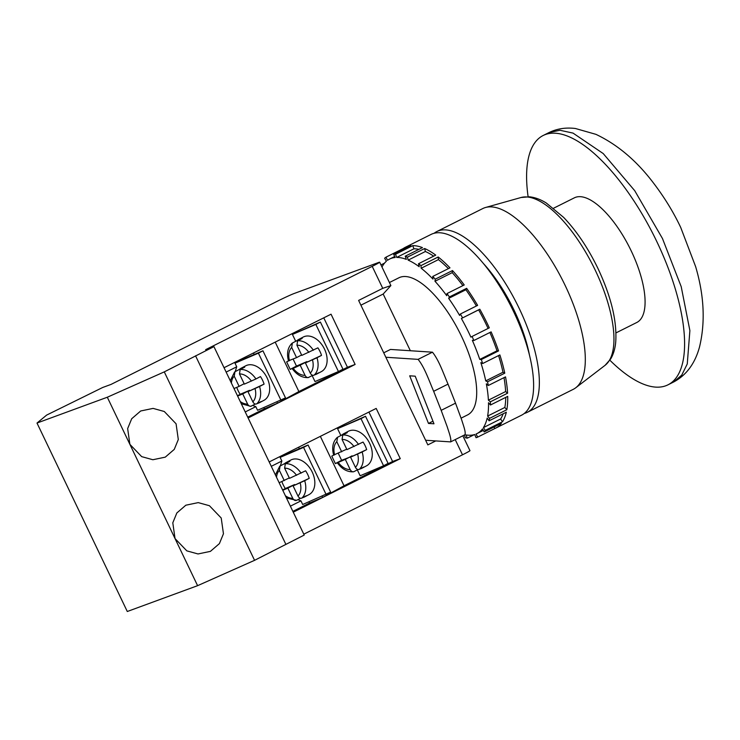 <?xml version="1.0" encoding="UTF-8"?>
<svg xmlns="http://www.w3.org/2000/svg" width="740" height="740" viewBox="0 0 740 740"><rect width="100%" height="100%" fill="white"/><g stroke="black" fill="none" stroke-linecap="round" stroke-linejoin="round"><path stroke-width="1.11" d="M528.101 196.701A139.416 54.187 63.4 0 1 543.216 135.466A139.416 54.187 63.4 0 1 656.713 241.379A139.416 54.187 63.4 0 1 667.943 384.846A139.416 54.187 63.4 0 1 609.871 360.214M553.613 208.208L574.397 197.811A69.708 27.093 63.4 0 1 631.146 250.768A69.708 27.093 63.4 0 1 636.761 322.501L615.976 332.898M235.209 371.619L236.726 366.8L226.135 372.1M213.934 346.625L304.223 535.066L254.569 560.328L197.599 585.673L175.029 538.563L172.799 522.81L176.842 512.968L185.842 505.207L198.237 502.617L209.42 505.716L221.214 518.009L223.452 533.762L219.401 543.613L210.401 551.374L198.006 553.955L186.822 550.865L175.029 538.563L129.879 444.342L127.65 428.589L131.702 418.738L140.692 410.978L153.097 408.397L164.28 411.496L176.074 423.789L178.303 439.542L174.261 449.393L165.261 457.154L152.865 459.734L141.673 456.636L129.879 444.342L107.309 397.232L37 423.049L46.666 415.075L102.712 387.473L111.019 384.421L277.611 301.097A13.94 0.564 154.4 0 1 294.215 293.475L378.584 262.487A13.94 0.564 154.4 0 1 379.675 262.21A13.94 0.564 154.4 0 1 372.211 266.354L205.628 349.678L213.934 346.625L164.28 371.878L107.309 397.232M527.287 412.328L573.241 389.342A101.075 39.285 -116.6 0 0 575.729 387.788A101.075 39.285 -116.6 0 0 565.101 285.325A101.075 39.285 -116.6 0 0 485.551 207.487A101.075 39.285 -116.6 0 0 482.813 208.541L436.859 231.528A101.075 39.285 63.4 0 1 519.147 308.312A101.075 39.285 63.4 0 1 527.287 412.328A101.075 39.285 63.4 0 1 524.262 413.466M483.683 263.801A87.237 33.91 63.4 0 1 514.069 310.171A87.237 33.91 63.4 0 1 529.544 355.505M389.407 282.532L398.943 277.768A76.683 29.803 63.4 0 1 461.371 336.016A76.683 29.803 63.4 0 1 467.541 414.927L461.094 418.156M381.979 267.029A97.597 37.934 63.4 0 1 386.41 261.202L384.624 258.26A101.075 39.285 63.4 0 1 386.003 257.159L387.519 260.323A97.597 37.934 63.4 0 1 389.592 259.065A97.597 37.934 63.4 0 1 395.188 257.502L393.671 254.347L410.913 245.726A101.075 39.285 -116.6 0 0 405.261 247.327L431.115 234.395A101.075 39.285 63.4 0 1 513.403 311.189A101.075 39.285 63.4 0 1 521.543 415.205L495.689 428.127A101.075 39.285 -116.6 0 0 501.405 423.336L484.173 431.947L482.508 428.876A97.597 37.934 63.4 0 1 476.902 433.631A97.597 37.934 63.4 0 1 476.033 434.038L477.688 437.109A101.075 39.285 63.4 0 1 476.06 437.71L474.719 434.519A97.597 37.934 63.4 0 1 465.978 434.944L467.319 438.145A101.075 39.285 63.4 0 1 465.257 437.719L464.443 435.018M472.065 336.46L489.297 327.839A101.075 39.285 -116.6 0 0 487.549 324.111A101.075 39.285 -116.6 0 0 479.807 309.209L461.39 318.496A97.597 37.934 63.4 0 1 470.881 337.125L472.065 336.46A101.075 39.285 63.4 0 1 473.887 340.502L472.342 340.372A97.597 37.934 63.4 0 1 479.77 359.409L481.315 359.538A101.075 39.285 63.4 0 1 482.637 363.543L480.834 362.628A97.597 37.934 63.4 0 1 485.736 380.878L487.54 381.794A101.075 39.285 63.4 0 1 488.289 385.503L486.337 383.857A97.597 37.934 63.4 0 1 488.4 400.164L490.361 401.82A101.075 39.285 63.4 0 1 490.481 405.002L488.502 402.726A97.597 37.934 63.4 0 1 487.605 416.084L489.584 418.359A101.075 39.285 63.4 0 1 489.085 420.82L487.198 418.054A97.597 37.934 63.4 0 1 483.396 427.609L485.274 430.375A101.075 39.285 63.4 0 1 484.173 431.947M489.899 332.491A97.597 37.934 63.4 0 1 497.002 350.797L498.547 350.917A101.075 39.285 -116.6 0 0 491.12 331.881L473.887 340.502M498.547 350.917L481.315 359.538M498.566 355.579A97.597 37.934 63.4 0 1 502.969 372.257L504.773 373.173A101.075 39.285 -116.6 0 0 499.87 354.923L482.637 363.543M504.773 373.173L487.54 381.794M504.005 377.641A97.597 37.934 63.4 0 1 505.633 391.553L507.594 393.199A101.075 39.285 -116.6 0 0 505.522 376.882L488.289 385.503M507.594 393.199L490.361 401.82M505.753 397.361A97.597 37.934 63.4 0 1 504.837 407.463L506.817 409.738A101.075 39.285 -116.6 0 0 507.714 396.381L490.481 405.002M506.817 409.738L489.584 418.359M503.172 413.771A97.597 37.934 63.4 0 1 500.629 418.988L502.506 421.754A101.075 39.285 -116.6 0 0 506.317 412.199L489.085 420.82M502.506 421.754L485.274 430.375M494.107 426.98L494.921 428.488A101.075 39.285 -116.6 0 0 495.689 428.127M494.921 428.488L477.688 437.109M474.331 434.63L467.319 438.145M271.284 466.32L281.866 461.02L280.358 465.849M282.606 489.963L285.325 488.539A19.518 13.274 62.3 0 1 283.235 484.885A19.518 13.274 62.3 0 1 281.903 481.583M304.556 496.938L309.079 494.56A19.518 13.274 -117.7 0 0 312.225 472.065A19.518 13.274 -117.7 0 0 290.903 460.012L286.38 462.389A19.518 13.274 62.3 0 1 289.858 461.371L285.335 463.749L284.623 468.17L289.497 478.345L305.611 470.797A19.518 13.274 62.3 0 1 307.692 474.442A19.518 13.274 62.3 0 1 309.218 478.336L304.695 480.713A19.518 13.274 62.3 0 1 301.8 498.103L306.323 495.726A19.518 13.274 62.3 0 1 304.556 496.938A19.518 13.274 62.3 0 1 302.549 497.705M300.496 498.27L296.555 500.342C295.066 500.86 293.789 500.175 292.744 498.298L287.869 488.123L294.65 484.552L294.853 484.968M237.466 395.743L240.186 394.309A19.518 13.274 62.3 0 1 238.095 390.664A19.518 13.274 62.3 0 1 236.763 387.362M259.407 402.717L263.93 400.34A19.518 13.274 -117.7 0 0 267.075 377.844A19.518 13.274 -117.7 0 0 245.763 365.791L241.24 368.168A19.518 13.274 62.3 0 1 244.709 367.142L240.186 369.519A19.518 13.274 62.3 0 1 255.938 378.954L260.462 376.577A19.518 13.274 62.3 0 1 262.552 380.221A19.518 13.274 62.3 0 1 264.078 384.115L259.555 386.493A19.518 13.274 62.3 0 1 256.65 403.883L261.174 401.506A19.518 13.274 62.3 0 1 259.407 402.717A19.518 13.274 62.3 0 1 257.409 403.485M241.305 403.753L250.721 406.325L255.346 404.049M337.542 437.257L336.82 441.678A16.03 10.906 -117.7 0 0 334.563 454.656A3.487 0.833 165.5 0 1 333.453 454.332C331.761 447.191 333 441.586 337.172 437.507L342.065 434.87A19.518 13.274 62.3 0 1 343.832 433.659A19.518 13.274 62.3 0 1 347.3 432.641L342.777 435.018L342.065 439.44L346.94 449.615L363.053 442.067A19.518 13.274 62.3 0 1 365.144 445.711A19.518 13.274 62.3 0 1 366.661 449.606L362.138 451.983A19.518 13.274 62.3 0 1 359.242 469.373L363.766 466.996A19.518 13.274 62.3 0 1 361.999 468.207A19.518 13.274 62.3 0 1 359.992 468.975M361.999 468.207L366.522 465.83A19.518 13.274 -117.7 0 0 369.667 443.334A19.518 13.274 -117.7 0 0 348.355 431.281L343.832 433.659M308.876 352.37A16.03 10.906 -117.7 0 0 296.925 345.21L301.8 355.394L317.904 347.846A19.518 13.274 62.3 0 1 319.995 351.491A19.518 13.274 62.3 0 1 321.521 355.385L316.998 357.762A19.518 13.274 62.3 0 1 314.093 375.152L318.616 372.775A19.518 13.274 62.3 0 1 316.85 373.987A19.518 13.274 62.3 0 1 314.851 374.755M316.85 373.987L321.373 371.61A19.518 13.274 -117.7 0 0 324.518 349.114A19.518 13.274 -117.7 0 0 303.206 337.061L298.683 339.438A19.518 13.274 62.3 0 1 302.161 338.411L297.637 340.789A19.518 13.274 62.3 0 1 313.381 350.224M297.156 341.149L296.916 340.65L292.393 343.027L291.68 347.449A16.03 10.906 -117.7 0 0 289.423 360.426L296.555 357.633L291.68 347.449M296.916 340.65A19.518 13.274 62.3 0 1 298.683 339.438M368.918 412.06L392.598 461.492L344.035 485.782L320.346 436.35M333.638 455.156L331.77 456.09L335.377 463.629L345.312 459.392L350.187 469.567C351.241 471.445 352.508 472.129 353.998 471.611L357.938 469.539M357.318 469.872L360.149 475.774L383.57 465.775L361 418.664L365.523 416.278L337.57 428.664L340.853 435.509M247.724 417.147L264.421 408.795L277.528 403.198L298.886 391.562L275.206 342.13M298.886 391.562L347.449 367.271L323.769 317.839M292.568 368.243L290.237 369.408L286.63 361.869L288.498 360.935M312.169 375.643L315 381.553L338.43 371.545L315.851 324.435L292.43 334.443L295.713 341.288M292.43 334.443L320.383 322.057L342.953 369.168L338.43 371.545M292.124 368.539L292.689 369.269C297.166 375.078 302.327 377.853 308.164 377.594L312.798 375.319M292.689 369.269A3.487 0.564 -36.5 0 1 293.234 368.381L300.172 365.171L305.046 375.346C306.092 377.224 307.368 377.909 308.858 377.391M337.718 462.463L338.374 462.602A16.03 10.906 -117.7 0 0 350.187 469.567M334.563 454.656L346.746 449.199M336.82 441.678L341.704 451.853M359.242 469.373C357.753 469.891 356.476 469.216 355.431 467.329L350.557 457.154L362.138 451.983M337.264 462.759L337.838 463.49C342.315 469.299 347.467 472.074 353.313 471.815L353.998 471.611M337.838 463.49A3.487 0.564 -36.5 0 1 338.374 462.602M334.101 454.924L334.619 454.878M333.453 454.332L333.657 455.22M296.925 345.21L297.637 340.789M289.423 360.426A3.487 0.833 165.5 0 1 288.304 360.112C286.611 352.971 287.851 347.365 292.032 343.277L292.393 343.027M288.304 360.112L288.507 361M288.961 360.704L289.479 360.657M297.841 499.666L300.958 500.878L302.697 504.504L330.651 492.118L308.081 445.008L286.241 454.332L285.881 453.592M286.241 454.332L280.127 457.394L281.866 461.02M292.864 511.368L309.57 503.015L308.987 501.822M300.958 500.878L290.376 506.169M344.035 485.782L322.668 497.428L309.57 503.015M293.262 512.191L400.266 458.671L376.188 408.425L269.184 461.945M392.598 461.492L400.266 458.671M248.113 417.971L355.126 364.45L331.048 314.195L224.035 367.715M347.449 367.271L355.126 364.45M264.421 408.795L263.847 407.592M245.227 411.949L255.818 406.649L257.557 410.284L285.511 397.898L262.931 350.788L254.199 354.516L253.469 352.999M280.978 400.275L258.408 353.165L234.987 363.174L241.101 360.112L240.74 359.363M234.987 363.174L236.726 366.8M239.714 369.88L239.473 369.38L234.95 371.757L234.238 376.179A16.03 10.906 -117.7 0 0 231.389 383.061M239.473 369.38A19.518 13.274 62.3 0 1 241.24 368.168M256.65 403.883C255.161 404.401 253.894 403.716 252.839 401.839L247.965 391.664L259.555 386.493M255.938 378.954L244.357 384.125L239.473 373.94L240.186 369.519M234.016 388.537L239.113 386.363L234.238 376.179M275.41 474.941L279.729 466.237L284.613 463.601A19.518 13.274 62.3 0 1 286.38 462.389M301.8 498.103C300.301 498.621 299.034 497.946 297.989 496.059L293.105 485.884L304.695 480.713M279.156 482.757L289.303 477.929M280.09 465.987L279.378 470.409L284.252 480.584M286.445 497.974L296.555 500.342M251.415 406.121C249.926 406.639 248.649 405.955 247.604 404.077L242.72 393.902L237.623 396.076M410.349 350.732L383.181 294.039L390.877 285.594L379.675 262.21M360.907 305.185L383.181 294.039M385.855 357.254L418.091 359.363L432.447 352.185L390.498 349.437L383.727 352.823M384.532 263.125L380.971 264.911M405.261 247.327A101.075 39.285 -116.6 0 0 403.235 248.548L386.003 257.159M393.671 254.347A101.075 39.285 63.4 0 1 395.539 254.255L396.686 257.428A97.597 37.934 63.4 0 1 406.362 259.389L405.215 256.207A101.075 39.285 63.4 0 1 407.435 257.132L408.147 260.129A97.597 37.934 63.4 0 1 419.219 266.733L418.507 263.736A101.075 39.285 63.4 0 1 420.958 265.614L421.18 268.241A97.597 37.934 63.4 0 1 432.956 279.082L432.733 276.464A101.075 39.285 63.4 0 1 435.259 279.174L434.981 281.265A97.597 37.934 63.4 0 1 446.71 295.667L446.988 293.567A101.075 39.285 63.4 0 1 449.421 296.943L448.671 298.368A97.597 37.934 63.4 0 1 459.623 315.425L460.382 314A101.075 39.285 63.4 0 1 462.574 317.83M405.215 256.207L422.447 247.595A101.075 39.285 -116.6 0 0 412.772 245.634L395.539 254.255M418.507 263.736L435.74 255.124A101.075 39.285 -116.6 0 0 424.668 248.511L407.435 257.132M432.733 276.464L449.966 267.843A101.075 39.285 -116.6 0 0 438.191 256.993L420.958 265.614M446.988 293.567L464.221 284.956A101.075 39.285 -116.6 0 0 452.492 270.553L435.259 279.174M460.382 314L477.615 305.38A101.075 39.285 -116.6 0 0 466.653 288.332L449.421 296.943M435.768 440.92L427.84 444.888L358.623 300.412L382.746 288.341L390.877 285.594M254.569 560.328L164.28 371.878M197.599 585.673L127.289 611.499L37 423.049M462.852 435.823L469.965 450.66A13.94 0.564 154.4 0 1 462.5 454.804L303.798 534.178M285.834 544.261L195.554 355.82M434.139 233.267A101.075 39.285 63.4 0 1 436.859 231.528M432.447 352.185C438.977 360.186 443.482 373.626 448.024 384.125L433.659 391.303L441.17 410.349L455.535 403.171L461.64 419.756C463.286 425.139 465.969 432.012 464.998 434.704L450.632 441.891L425.62 440.254M448.024 384.125L455.535 403.171M441.17 410.349L447.275 426.934C448.912 432.28 451.594 439.144 450.632 441.891L464.998 434.704M415.205 376.179L433.982 423.789L428.479 423.437L409.701 375.818L415.205 376.179M433.659 391.303C429.144 380.85 424.566 367.281 418.091 359.363M428.479 423.437L432.956 421.199M255.818 406.649L252.701 405.446M258.408 353.165L262.931 350.788M241.101 360.112L254.199 354.516M326.127 494.505L303.557 447.395L280.127 457.394M303.557 447.395L308.081 445.008M282.772 490.296L287.869 488.123M247.965 391.664L264.078 384.115M240.186 394.309L249.51 390.332L242.72 393.902M244.154 383.709L239.113 386.363M293.105 485.884L309.218 478.336M284.613 463.601L284.854 464.11M285.325 488.539L294.65 484.552M299.339 448.745L298.618 447.219M322.668 497.428L322.094 496.226M277.528 403.198L276.945 402.005M403.235 248.548L403.633 249.362M412.772 245.634L413.919 248.807A97.597 37.934 63.4 0 1 418.923 249.352M413.919 248.807L396.686 257.428M424.668 248.511L425.38 251.507A97.597 37.934 63.4 0 1 433.677 256.16M425.38 251.507L408.147 260.129M438.191 256.993L438.413 259.62A97.597 37.934 63.4 0 1 448.403 268.62M438.413 259.62L421.18 268.241M452.492 270.553L452.214 272.644A97.597 37.934 63.4 0 1 462.889 285.621M452.214 272.644L434.981 281.265M466.653 288.332L465.904 289.756A97.597 37.934 63.4 0 1 476.384 305.99M465.904 289.756L448.671 298.368M479.807 309.209L478.623 309.875A97.597 37.934 63.4 0 1 488.085 328.449M478.623 309.875L461.39 318.496M497.002 350.797L479.77 359.409M500.629 418.988L483.396 427.609M504.837 407.463L487.605 416.084M505.633 391.553L488.4 400.164M502.969 372.257L485.736 380.878M315.851 324.435L320.383 322.057M383.57 465.775L388.093 463.388L365.523 416.278M361 418.664L337.57 428.664M314.093 375.152C312.604 375.67 311.337 374.986 310.282 373.108L305.407 362.933L316.998 357.762M305.407 362.933L321.521 355.385M293.123 359.094L296.472 366.078L306.952 361.601L300.172 365.171M301.596 354.978L296.555 357.633M296.472 366.078L290.219 369.362M350.557 457.154L366.661 449.606M342.065 434.87L342.305 435.379M338.272 453.315L341.621 460.299L352.296 456.238M345.312 459.392L352.101 455.822M341.621 460.299L335.359 463.592M548.978 132.58C557.016 128.667 565.832 127.299 575.424 128.501L595.913 134.338C616.975 144.309 635.78 160.034 652.319 181.504C663.836 196.415 673.298 211.742 680.726 227.485L695.637 266.641C704.184 295.565 705.461 322.418 699.466 347.18C694.952 363.581 686.35 375.189 673.668 381.988L681.753 375.115L687.257 363.969L689.884 330.595L681.207 286.667L662.457 238.502L634.716 190.679L603.22 153.559L573.019 133.098L559.958 130.268L548.978 132.58L543.216 135.466M605.033 365.357A94.1 36.575 -116.6 0 0 595.136 269.961A94.1 36.575 -116.6 0 0 521.08 197.497L529.498 196.803C535.011 197.395 540.607 199.467 546.296 203.019L563.63 217.394C576.636 231.028 588.06 248.02 597.911 268.38C611.12 296.463 617.058 320.957 615.736 341.861C615.171 348.54 613.469 354.266 610.639 359.029L605.033 365.357L575.729 387.788M342.777 435.018A19.518 13.274 62.3 0 1 358.53 444.444M293.234 368.381A16.03 10.906 -117.7 0 0 305.046 375.346M354.016 446.59A16.03 10.906 -117.7 0 0 342.065 439.44M355.431 467.329A16.03 10.906 -117.7 0 0 357.633 454.129M252.839 401.839A16.03 10.906 -117.7 0 0 255.041 388.639M251.434 381.1A16.03 10.906 -117.7 0 0 239.473 373.94M285.335 463.749A19.518 13.274 62.3 0 1 301.088 473.175M297.989 496.059A16.03 10.906 -117.7 0 0 300.181 482.859M296.574 475.321A16.03 10.906 -117.7 0 0 284.623 468.17M279.378 470.409A16.03 10.906 -117.7 0 0 276.538 477.282M285.39 495.772A16.03 10.906 -117.7 0 0 292.744 498.298M240.25 401.552A16.03 10.906 -117.7 0 0 247.604 404.077M382.746 288.341L372.211 266.354M462.5 454.804L455.23 439.634M310.282 373.108A16.03 10.906 -117.7 0 0 312.483 359.908M673.687 381.979L667.943 384.846M230.27 380.721L234.58 372.007M521.08 197.497L485.551 207.487M394.707 256.502L389.592 259.065M483.34 430.412L476.902 433.631"/></g></svg>
